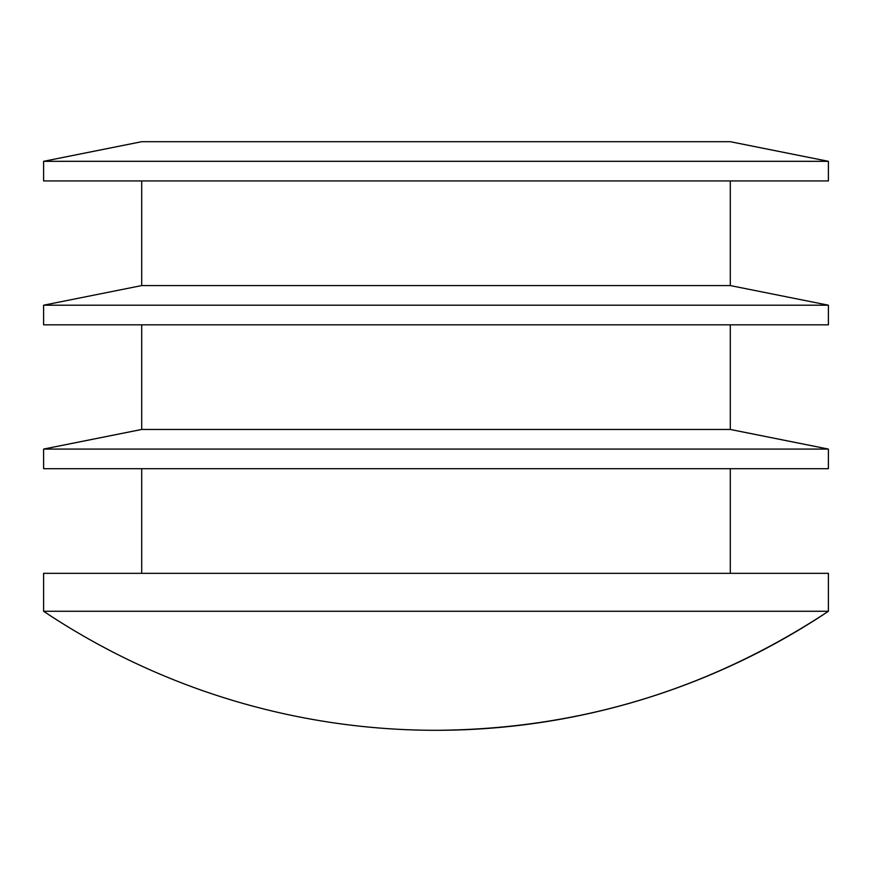 <?xml version="1.0" encoding="UTF-8"?>
<svg xmlns="http://www.w3.org/2000/svg" width="872" height="872" viewBox="0 0 872 872"><rect width="100%" height="100%" fill="white"/><g stroke="black" fill="none" stroke-linecap="round" stroke-linejoin="round"><path stroke-width="1.31" d="M141.7 324.82L141.7 429.46L730.3 429.46L730.3 324.82M828.4 161.32L730.3 141.7L141.7 141.7L43.6 161.32L828.4 161.32L828.4 180.94L43.6 180.94L43.6 161.32M730.3 573.34L730.3 468.7M141.7 180.94L141.7 285.58L730.3 285.58L730.3 180.94M436 730.3C578.561 729.384 709.361 689.708 828.4 611.272L828.4 573.34L43.6 573.34L43.6 611.272A706.32 706.32 0 0 0 828.4 611.272L43.6 611.272M730.3 285.58L828.4 305.2L43.6 305.2L141.7 285.58M43.6 305.2L43.6 324.82L828.4 324.82L828.4 305.2M730.3 429.46L828.4 449.08L43.6 449.08L141.7 429.46M43.6 449.08L43.6 468.7L828.4 468.7L828.4 449.08M141.7 573.34L141.7 468.7"/></g></svg>
